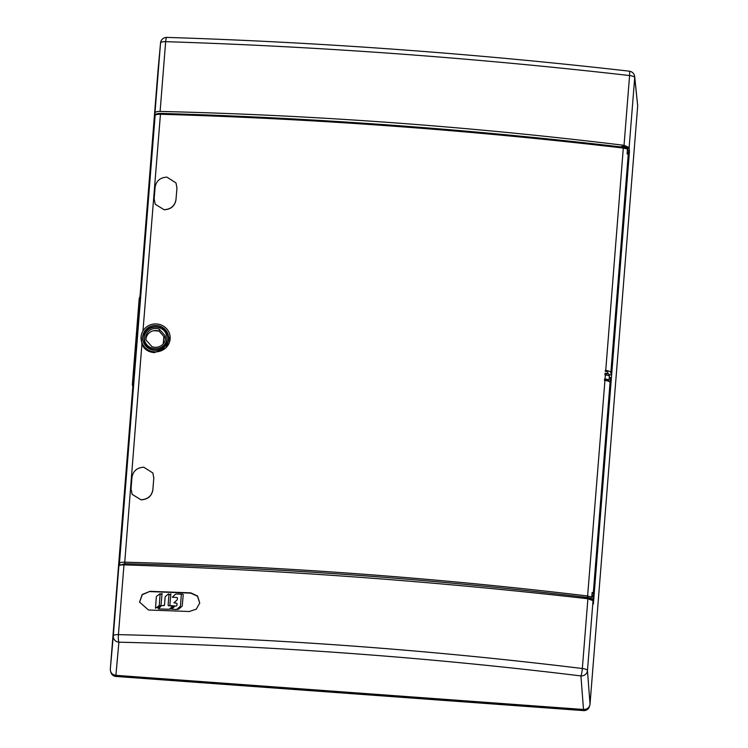<?xml version="1.0" encoding="UTF-8"?>
<svg xmlns="http://www.w3.org/2000/svg" width="748" height="748" viewBox="0 0 748 748"><rect width="100%" height="100%" fill="white"/><g stroke="black" fill="none" stroke-linecap="round" stroke-linejoin="round"><path stroke-width="1.12" d="M163.242 343.837L163.831 336.432M153.779 330.709L158.828 331.084M155.004 116.856L140.353 295.853M133.06 387.324L118.867 566.049C119.128 565.217 120.839 564.834 123.972 564.88L118.418 634.631C195.293 636.464 272.627 640.213 350.41 645.889C428.202 651.573 505.508 659.119 582.337 668.516L587.9 598.755C433.204 581.084 278.565 569.798 123.972 564.88M628.703 151.451L629.442 151.507L593.379 604.029L593.024 600.672L587.9 598.755M585.806 598.522A3.647 1.047 4.6 0 1 589.835 598.494A3.647 1.047 4.6 0 1 592.238 599.662A3.647 1.047 4.6 0 1 592.238 599.681A3.647 1.047 4.6 0 1 592.238 599.7M608.984 374.14L605.057 373.149M608.115 381.106A2.3 0.664 -175.4 0 0 608.33 380.863A2.3 0.664 -175.4 0 0 608.33 380.844A2.3 0.664 -175.4 0 0 607.011 380.143A2.3 0.664 -175.4 0 0 604.571 380.049A2.356 0.683 -175.4 0 1 607.18 380.162L609.096 380.031A6.078 1.748 4.6 0 0 605.067 379.002A1493.447 430.184 4.6 0 0 604.59 378.946L604.552 380.386M629.442 151.507L629.133 147.515L624.028 145.308C469.435 126.431 314.796 115.136 160.1 111.424L165.663 41.673C242.492 44.104 319.798 48.153 397.59 53.828C475.373 59.513 552.707 66.759 629.582 75.548A6.078 0.776 -83.5 0 0 629.339 71.182A6.078 0.776 -83.5 0 0 629.32 71.182M637.689 105.851L590.022 704.12L637.689 105.851L634.706 77.614A6.078 5.853 -6 0 0 634.687 76.577L637.689 105.851M154.621 116.828L154.976 112.883C155.257 111.901 156.968 111.415 160.1 111.424M628.292 147.459L628.292 147.421C625.87 145.729 623.43 145.551 620.99 146.86L620.98 146.926M628.292 147.421L628.208 148.319A3.647 1.047 -175.4 0 0 628.208 148.291A3.647 1.047 -175.4 0 0 626.057 147.178A3.647 1.047 -175.4 0 0 622.149 147.066M627.46 148.88A3.647 1.047 -175.4 0 0 628.208 148.319M624.131 147.3A2.431 0.701 4.6 0 1 626.964 148.095M154.976 112.883L160.54 42.982A6.078 1.748 4.6 0 1 165.663 41.673A6.078 1.038 91.8 0 1 166.785 37.4A6.078 1.038 91.8 0 0 166.785 37.4A6.078 1.038 91.8 0 0 166.795 37.4A6.078 6.078 0 0 0 160.549 42.916L160.549 42.916A6.078 5.862 5.3 0 0 160.54 42.982L139.988 296.629L157.996 70.677M132.826 386.501L110.311 669.086L132.826 386.501M149.965 591.331L142.195 594.51L139.558 602.121L148.478 609.994L189.291 611.509L196.257 609.181L199.744 602.963L197.575 596.016L190.777 592.846L149.965 591.331L142.26 594.725L139.577 602.252M118.867 566.049L113.294 635.95A6.078 1.748 -175.4 0 1 118.418 634.631A6.078 1.029 91.4 0 0 118.895 642.186L115.903 675.332L583.496 709.478C587.255 709.459 589.433 707.673 590.022 704.12L587.461 670.573L593.024 600.672M115.903 675.332C112.2 674.761 110.33 672.686 110.311 669.086L113.294 635.95A6.078 5.769 5.1 0 0 118.895 642.186C195.452 644.009 272.478 647.74 349.952 653.397C427.426 659.063 504.423 666.571 580.934 675.93A6.078 0.757 -83 0 0 582.337 668.516A6.078 1.748 -175.4 0 1 587.461 670.573A6.078 5.769 -4.4 0 1 580.934 675.93L583.496 709.478L115.903 675.332L115.94 676.454A5.601 5.358 0 0 1 111.013 672.658L110.582 671.302M149.965 591.603L190.777 593.127L197.519 596.24L199.725 603.084M169.899 608.769L172.741 606.048L168.786 605.768A0.729 0.692 157 0 1 168.122 605.057L169.02 594.258L168.468 593.875L165.701 596.278A1.814 1.72 -23 0 0 165.084 597.484L164.532 604.945A0.729 0.692 157 0 1 163.765 605.609L162.41 605.571A1.814 1.72 -23 0 0 161.101 606.039L158.511 608.919L168.59 609.237A1.814 1.72 -23 0 0 169.899 608.769M181.297 594.884A0.729 0.692 -23 0 0 180.633 594.174L176.472 594.043A1.814 1.72 -23 0 0 175.163 594.51L172.321 597.231L176.78 597.521A0.729 0.692 157 0 1 177.454 598.241L177.398 599.017A1.814 1.72 157 0 1 176.78 600.233L173.91 602.832L176.36 603.187A0.729 0.692 157 0 1 177.033 603.907L176.921 605.328A0.729 0.692 157 0 1 176.154 606.002L175.836 605.992A1.814 1.72 -23 0 0 174.527 606.46L171.685 609.181L175.874 609.47A1.814 1.72 -23 0 0 177.183 609.003L179.903 606.628A1.814 1.72 -23 0 0 180.52 605.422L181.297 594.884M158.716 605.964A1.814 1.72 -23 0 0 159.333 604.758L160.119 593.688L156.912 595.997A1.814 1.72 -23 0 0 156.295 597.203L155.5 608.274L158.716 605.964M604.982 374.898L605.029 374.327M605.132 373.159L604.917 374.888A1493.447 430.184 4.6 0 1 605.384 374.944L605.067 379.002M608.676 381.321L610.293 381.564L610.059 382.434M610.377 382.424L610.546 377.516L609.283 377.329M609.096 380.031L609.377 375.954A6.078 1.748 -175.4 0 0 605.384 374.944M605.272 370.4A1493.447 430.184 4.6 0 1 605.74 370.456A6.078 1.748 4.6 0 1 610.864 372.513L611.079 374.935L608.928 374.776M604.59 378.946L604.478 380.377A1493.447 430.184 -175.4 0 1 604.945 380.433A6.078 1.748 -175.4 0 1 610.069 382.499L593.501 595.567L593.258 593.426L592.126 592.481L591.762 597.035L587.769 596.006C511.043 586.806 433.84 579.363 356.17 573.688C278.49 568.022 201.287 564.179 124.542 562.178C121.438 562.159 119.736 562.618 119.428 563.534L155.126 115.519C155.425 114.65 157.136 114.229 160.231 114.257C236.957 116.454 314.16 120.391 391.83 126.066C469.51 131.742 546.723 139.081 623.467 148.085L627.46 149.067L627.095 153.621L628.208 154.789L610.864 372.513M170.095 336.31L166.103 347.848L154.481 352.598C148.534 352.214 144.336 349.475 141.896 344.379L141.11 336.282A14.586 13.969 180 0 1 156.706 323.968A14.586 13.969 180 0 1 170.086 336.282A14.586 13.969 180 0 1 154.49 351.822A14.586 13.969 180 0 1 141.11 336.282M152.919 489.725C151.779 496.046 147.898 499.412 141.297 499.832L141.241 499.729C147.842 499.309 151.722 495.943 152.873 489.622L153.789 478.019L152.873 489.622M153.789 478.019L152.882 472.998L143.831 467.238A1493.812 430.287 4.6 0 0 143.588 467.229C136.987 467.659 133.116 471.034 131.975 477.364L131.05 488.968L132.125 494.325L141.054 499.832A1493.447 430.184 4.6 0 1 141.297 499.832M141.054 499.832L132.125 494.335M152.882 472.998L153.845 478.122M176.911 187.935L175.995 182.914L176.958 188.038L175.986 199.538L176.958 188.038M176.032 199.641C174.892 205.962 171.012 209.328 164.41 209.749L164.354 209.646C170.955 209.225 174.836 205.859 175.986 199.538M175.995 182.914L166.944 177.154A1493.812 430.287 4.6 0 0 166.701 177.145C160.1 177.575 156.229 180.951 155.088 187.281L154.163 198.884L155.238 204.241L164.167 209.749A1493.447 430.184 4.6 0 1 164.41 209.749M164.167 209.749L155.247 204.251M593.501 595.567L591.892 595.445M591.762 597.035L590.686 598.316L584.403 597.811L583.178 597.979L583.973 598.307M120.512 565.105L124.636 563.693C278.939 567.769 433.223 579.036 587.489 597.493A4.862 1.44 4.6 0 1 590.686 598.316M133.359 388.324L132.714 384.145L132.331 384.818L133.359 388.324L119.428 563.534A1.216 1.159 -174.8 0 0 120.54 564.787M154.911 117.847L133.49 386.8M132.331 384.818L139.184 298.817L140.811 294.89L139.268 298.143M132.714 384.145L139.567 298.143L132.405 384.257L133.415 387.716M605.74 370.456L623.365 147.253C469.071 129.189 314.786 117.922 160.511 113.453L142.971 330.906M628.703 151.161L627.441 149.245M607.937 373.476L607.834 372.317A3.039 0.879 -175.4 0 0 605.272 371.289M627.46 149.067L626.562 148.039M591.631 599.606L592.93 598.634L593.108 596.362L592.706 600.186M593.108 596.362L591.836 596.175M154.612 350.298A12.987 12.436 0 0 0 168.496 339.33A12.987 12.436 0 0 0 156.584 325.502A12.987 12.436 0 0 0 142.7 339.33A12.987 12.436 0 0 0 154.612 350.298M142.784 339.91A12.847 12.305 180 0 1 156.575 326.792A12.847 12.305 180 0 1 168.422 339.91M144.373 336.647L144.233 337.787A11.444 10.958 0 0 0 154.733 349.98A11.444 10.958 0 0 0 166.972 337.787L166.832 336.647A11.304 10.818 180 0 1 154.743 348.69A11.304 10.818 180 0 1 144.373 336.647A11.304 10.818 180 0 1 156.463 327.1A11.304 10.818 180 0 1 166.832 336.647M146.01 340.041L151.938 346.642A9.846 9.425 0 0 0 165.186 335.749L159.268 329.148A9.846 9.425 0 0 0 146.01 340.041M145.982 339.901A9.621 9.21 180 0 1 159.128 331.186L164.981 337.713A9.621 9.21 180 0 1 165.224 339.901M159.128 331.186L159.268 329.148M164.981 337.713L165.186 335.749M627.17 152.667L628.451 152.863L628.526 153.686L627.292 153.733M628.451 152.863L628.703 151.208M628.526 153.686L628.703 151.405M611.079 374.935L628.208 154.789M610.546 377.516L610.293 381.564M589.751 705.429L589.321 706.813A5.601 5.358 0 0 1 583.534 710.6L115.94 676.454M169.955 605.048L169.88 604.87A0.729 0.692 -21.8 0 0 170.544 605.59L174.48 605.936L171.61 608.61A1.814 1.72 158.2 0 1 170.292 609.059L169.516 609.022M163.055 605.59A1.814 1.72 158.2 0 1 164.158 605.291L164.392 605.31M168.88 594.941L170.853 593.884L169.88 604.87M177.659 594.08A1.814 1.72 158.2 0 1 178.379 593.968L182.549 594.164A0.729 0.692 158.2 0 1 183.204 594.894L182.278 605.422A1.814 1.72 158.2 0 1 181.642 606.628L178.884 608.956A1.814 1.72 158.2 0 1 177.575 609.405L176.565 609.358M160.091 594.52L162.054 593.482L161.091 604.431A1.814 1.72 158.2 0 1 160.455 605.628L157.66 607.993L157.23 607.254M606.563 373.261L606.422 375.094M629.133 147.515L634.706 77.614A6.078 1.748 4.6 0 0 629.582 75.548L624.028 145.308M141.896 344.379L124.636 563.693M604.945 380.433L587.489 597.493M610.069 382.499L593.258 593.426M139.567 298.143L140.755 295.628M592.93 598.634L593.005 599.485M583.823 597.764L583.777 598.278M583.534 710.6L583.496 709.478M591.116 598.148L591.079 598.802M608.835 375.72L608.994 374.122M634.687 76.577A6.078 6.078 0 0 0 629.339 71.182C552.688 62.411 475.588 55.193 398.029 49.527C320.471 43.87 243.39 39.822 166.785 37.4M160.549 42.916L157.987 70.751M626.992 148.104L623.421 147.206C469.08 129.133 314.758 117.866 160.455 113.406C156.781 113.481 155.004 114.182 155.126 115.51"/></g></svg>
